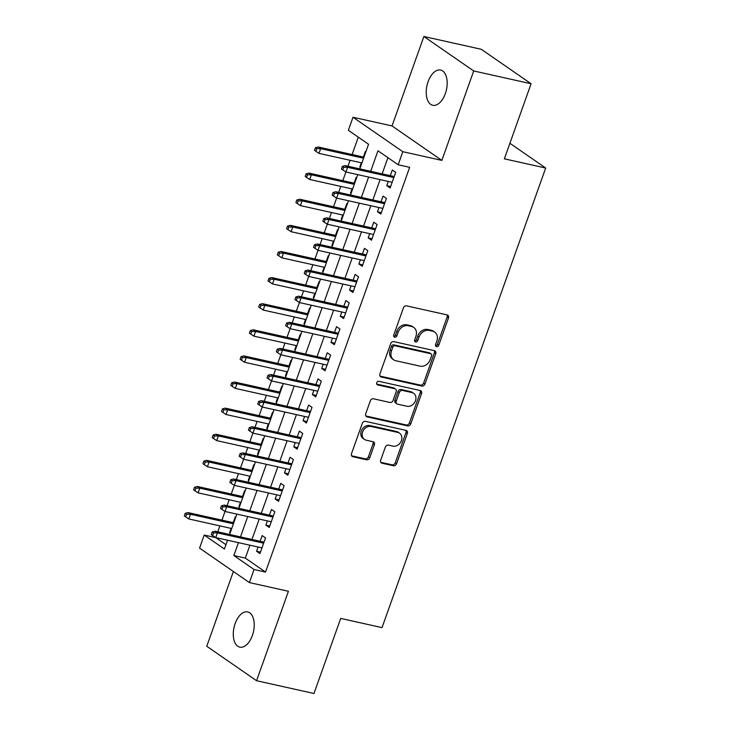 <?xml version="1.0" encoding="UTF-8"?>
<svg xmlns="http://www.w3.org/2000/svg" width="730" height="730" viewBox="0 0 730 730"><rect width="100%" height="100%" fill="white"/><g stroke="black" fill="none" stroke-linecap="round" stroke-linejoin="round"><path stroke-width="1.09" d="M436.558 346.65A1.935 1.579 124.7 0 0 438.776 345.208L448.476 317.979A2.765 2.254 124.7 0 0 447.791 315.196A2.765 2.254 124.7 0 0 447.134 314.913L406.564 305.87A2.765 2.254 124.7 0 0 403.398 307.932L393.707 335.17A1.935 1.579 124.7 0 0 396.855 335.873L398.115 332.342A8.851 7.209 124.7 0 1 408.243 325.753L411.629 326.502A8.851 7.209 124.7 0 1 413.746 327.423A8.851 7.209 124.7 0 1 415.918 336.311L414.658 339.833A1.935 1.579 124.7 0 0 417.815 340.536L419.075 337.014A8.851 7.209 124.7 0 1 429.204 330.416L432.58 331.174A8.851 7.209 124.7 0 1 434.697 332.095A8.851 7.209 124.7 0 1 436.878 340.983L435.618 344.505A1.935 1.579 124.7 0 0 436.558 346.65M435.582 345.755A1.935 1.579 124.7 0 0 437.425 344.277L447.125 317.039A2.765 2.254 124.7 0 0 447.006 314.885M393.671 336.411A1.935 1.579 124.7 0 0 395.514 334.942L396.764 331.411L398.115 332.342M414.622 341.083A1.935 1.579 124.7 0 0 416.474 339.605L417.724 336.083L419.075 337.014M252.37 635.492A18.04 9.946 -77.4 0 0 247.68 611.923A18.04 9.946 -77.4 0 0 235.133 623.575A18.04 9.946 -77.4 0 0 239.832 647.145A18.04 9.946 -77.4 0 0 252.37 635.492M445.318 93.641A18.04 9.946 -77.4 0 0 440.628 70.062A18.04 9.946 -77.4 0 0 428.081 81.714A18.04 9.946 -77.4 0 0 432.78 105.284A18.04 9.946 -77.4 0 0 445.318 93.641M380.695 460.155A2.765 2.254 124.7 0 0 381.379 462.929A2.765 2.254 124.7 0 0 382.036 463.221L393.415 465.758A2.765 2.254 124.7 0 0 396.582 463.696L407.349 433.447A2.765 2.254 124.7 0 0 406.674 430.673A2.765 2.254 124.7 0 0 406.008 430.381L365.447 421.347A2.765 2.254 124.7 0 0 362.281 423.409L351.513 453.649A2.765 2.254 124.7 0 0 352.188 456.433A2.765 2.254 124.7 0 0 352.855 456.715L366.597 459.781A2.765 2.254 124.7 0 0 369.763 457.719L374.371 444.771A2.765 2.254 124.7 0 0 373.696 441.997A2.765 2.254 124.7 0 0 373.039 441.714L366.223 440.19A7.4 6.022 124.7 0 1 364.452 439.423A7.4 6.022 124.7 0 1 363.093 430.919A7.4 6.022 124.7 0 1 371.105 426.475L397.804 432.425A7.4 6.022 124.7 0 1 399.575 433.2A7.4 6.022 124.7 0 1 400.925 441.705A7.4 6.022 124.7 0 1 392.923 446.139L388.47 445.145A2.765 2.254 124.7 0 0 385.303 447.207L380.695 460.155M249.925 545.201L245.326 558.112L265.528 572.074L254.049 569.519L249.395 582.577L199.573 548.12L204.227 535.063L224.42 549.033L227.559 540.218M531.093 83.74L473.697 70.956L423.884 36.5L481.271 49.284L531.093 83.74L504.357 158.821L545.684 168.028L382.027 627.627L340.7 618.419L313.973 693.5L256.577 680.716L288.423 591.273L249.395 582.577M423.884 36.5L392.037 125.943L441.851 160.399L473.697 70.956M441.851 160.399L402.823 151.703L398.178 164.761L377.976 150.791L370.676 171.294M265.528 572.074L409.658 167.316L398.178 164.761M421.803 386.042A2.765 2.254 124.7 0 0 424.97 383.98L435.737 353.731A2.765 2.254 124.7 0 0 435.062 350.957A2.765 2.254 124.7 0 0 434.396 350.665L393.835 341.631A2.765 2.254 124.7 0 0 390.669 343.693L379.901 373.933A2.765 2.254 124.7 0 0 380.576 376.716A2.765 2.254 124.7 0 0 381.243 376.999L421.803 386.042L420.453 385.112A2.765 2.254 124.7 0 0 423.619 383.049L434.396 352.8A2.765 2.254 124.7 0 0 434.277 350.637M421.548 393.589L410.771 423.838A2.765 2.254 124.7 0 1 407.614 425.9L367.044 416.857A2.765 2.254 124.7 0 1 366.387 416.575A2.765 2.254 124.7 0 1 365.703 413.791L370.32 400.852A2.765 2.254 124.7 0 1 373.486 398.79L389.929 402.458A2.765 2.254 124.7 0 0 393.096 400.396L396.153 391.809A2.765 2.254 124.7 0 0 395.477 389.026A2.765 2.254 124.7 0 0 394.811 388.743L377.693 384.929A1.935 1.579 124.7 0 1 378.97 381.334L420.206 390.523A2.765 2.254 124.7 0 1 420.863 390.815A2.765 2.254 124.7 0 1 421.548 393.589L420.197 392.658L409.43 422.907L410.771 423.838M233.381 571.499L206.754 646.26L256.577 680.716M231.154 528.392L229.649 532.617L230.224 532.745M235.726 517.296L235.233 516.949L233.208 522.644M240.453 502.286L238.947 506.511L239.522 506.638M245.024 491.18L244.532 490.843L242.506 496.528M249.751 476.17L248.246 480.395L248.821 480.523M254.323 465.065L253.83 464.727L251.804 470.412M259.05 450.054L257.544 454.279L258.119 454.407M263.621 438.958L263.129 438.611L261.103 444.296M268.348 423.938L266.842 428.163L267.417 428.291M272.92 412.842L272.427 412.496L270.401 418.19M277.646 397.823L276.141 402.057L276.716 402.184M282.218 386.727L281.725 386.389L279.7 392.074M286.945 371.716L285.439 375.941L286.014 376.069M291.516 360.611L291.024 360.273L288.998 365.958M296.243 345.6L294.738 349.825L295.312 349.953M300.815 334.495L300.322 334.157L298.296 339.842M305.541 319.484L304.045 323.709L304.611 323.837M310.113 308.388L309.62 308.042L307.595 313.736M314.84 293.369L313.343 297.594L313.909 297.721M319.411 282.273L318.919 281.926L316.893 287.62M324.147 267.262L322.642 271.487L323.207 271.615M328.71 256.157L328.217 255.819L326.191 261.504M333.446 241.146L331.94 245.371L332.506 245.499M338.008 230.041L337.515 229.704L335.49 235.388M342.744 215.031L341.238 219.255L341.804 219.383M347.307 203.935L346.814 203.588L344.788 209.273M352.043 188.915L350.537 193.14L351.103 193.268M356.605 177.819L356.112 177.472L354.087 183.166M388.269 181.432L386.763 185.657L390.13 187.984L395.706 172.316L392.338 169.99L390.313 175.674M378.97 207.539L377.465 211.764L380.832 214.1L386.407 198.432L383.04 196.096L381.014 201.79M369.672 233.655L368.166 237.88L371.534 240.207L377.109 224.539L373.742 222.212L371.716 227.906M360.374 259.771L358.868 263.995L362.235 266.322L367.81 250.655L364.443 248.328L362.418 254.013M351.075 285.886L349.57 290.111L352.937 292.438L358.512 276.77L355.145 274.443L353.119 280.128M341.777 311.993L340.271 316.227L343.638 318.554L349.214 302.886L345.847 300.559L343.821 306.244M332.478 338.109L330.973 342.334L334.34 344.67L339.915 328.993L336.548 326.666L334.523 332.36M323.18 364.224L321.674 368.449L325.042 370.776L330.617 355.108L327.25 352.782L325.224 358.476M313.882 390.34L312.376 394.565L315.743 396.892L321.319 381.224L317.952 378.897L315.926 384.582M304.583 416.456L303.078 420.681L306.436 423.008L312.02 407.34L308.653 405.013L306.627 410.698M295.276 442.562L293.779 446.787L297.137 449.123L302.722 433.456L299.355 431.12L297.329 436.814M285.977 468.678L284.481 472.903L287.839 475.23L293.423 459.562L290.056 457.236L288.031 462.929M276.679 494.794L275.173 499.019L278.541 501.346L284.125 485.678L280.758 483.351L278.732 489.036M267.381 520.91L265.875 525.135L269.242 527.462L274.827 511.794L271.46 509.467L269.434 515.152M387.922 157.662L382.155 173.859M380.102 179.607L372.857 199.974M370.803 205.723L363.558 226.081M361.505 231.839L354.26 252.197M352.207 257.955L344.962 278.312M342.908 284.061L335.663 304.428M333.61 310.177L326.365 330.535M324.312 336.293L317.066 356.651M315.013 362.409L307.768 382.766M305.715 388.515L298.47 408.882M296.416 414.631L289.162 434.998M287.118 440.747L279.864 461.104M277.82 466.862L270.565 487.22M268.521 492.978L261.267 513.336M259.223 519.085L251.969 539.452M258.082 547.016L256.577 551.25L259.944 553.577L265.528 537.91L262.161 535.583L260.135 541.268M358.293 137.176L352.115 154.541M350.062 160.29L347.945 166.239M345.901 171.979L342.817 180.648M340.764 186.405L338.647 192.346M384.902 202.657L335.873 191.734L338.3 193.404L333.519 206.763M331.466 212.521L329.349 218.462M375.603 228.773L326.575 217.841L329.002 219.52L324.22 232.879M322.167 238.637L320.05 244.577M366.305 254.879L317.276 243.957L319.704 245.636L314.922 258.995M312.869 264.744L310.752 270.693M308.708 276.433L305.624 285.111M303.57 290.859L301.454 296.8M299.409 302.548L296.325 311.217M294.272 316.975L292.155 322.916M338.41 333.227L289.381 322.304L291.808 323.974L287.027 337.333M284.974 343.091L282.857 349.031M329.111 359.333L280.083 348.411L282.51 350.09L277.728 363.449M275.675 369.197L273.558 375.147M271.514 380.887L268.43 389.565M266.377 395.313L264.26 401.263M262.216 407.002L259.132 415.671M257.079 421.429L254.962 427.369M252.918 433.118L249.833 441.787M247.78 447.545L245.663 453.485M243.619 459.234L240.526 467.903M238.482 473.661L236.365 479.601M282.62 489.903L233.591 478.98L236.018 480.659L231.227 494.018M229.183 499.767L227.066 505.717M273.321 516.019L224.293 505.096L226.711 506.775L221.929 520.134M219.885 525.883L217.768 531.823M215.724 537.572L225.962 544.717M365.903 151.703L365.411 151.365L363.385 157.05M361.341 162.799L359.835 167.033L360.328 167.371M350.537 193.14L351.03 193.486M341.238 219.255L341.731 219.602M331.94 245.371L332.433 245.709M322.642 271.487L323.135 271.825M313.343 297.594L313.836 297.94M304.045 323.709L304.538 324.056M294.738 349.825L295.239 350.163M285.439 375.941L285.941 376.279M276.141 402.057L276.643 402.394M266.842 428.163L267.344 428.51M257.544 454.279L258.037 454.626M248.246 480.395L248.738 480.732M238.947 506.511L239.44 506.848M229.649 532.617L230.142 532.964M545.684 168.028L509.896 143.281M215.706 537.618L204.227 535.063M359.79 168.876L368.55 144.266L348.356 130.305L353.001 117.247L402.823 151.703M392.037 125.943L353.001 117.247M238.445 542.645L233.846 555.548L254.049 569.519M368.623 177.052L361.377 197.41M359.324 203.168L352.079 223.526M350.026 229.284L342.781 249.642M340.727 255.391L333.482 275.757M331.429 281.506L324.184 301.864M322.131 307.622L314.885 327.98M312.832 333.738L305.587 354.096M303.534 359.844L296.289 380.211M294.236 385.96L286.99 406.318M284.937 412.076L277.692 432.434M275.639 438.192L268.394 458.549M266.34 464.307L259.086 484.665M257.042 490.414L249.788 510.781M247.744 516.53L240.489 536.888M229.612 534.47L236.858 514.102M238.911 508.354L246.156 487.996M248.209 482.238L255.454 461.88M257.507 456.122L264.753 435.764M266.806 430.016L274.051 409.649M276.104 403.9L283.349 383.533M285.403 377.784L292.648 357.426M294.701 351.668L301.946 331.31M303.999 325.553L311.254 305.195M313.298 299.446L320.552 279.079M322.596 273.33L329.851 252.972M331.894 247.215L339.149 226.857M341.193 221.099L348.447 200.741M350.491 194.992L357.746 174.625M245.326 558.112L233.846 555.548M359.835 167.033L360.401 167.161M386.763 185.657L390.65 186.524M377.465 211.764L381.352 212.631M368.166 237.88L372.054 238.746M358.868 263.995L362.755 264.862M349.57 290.111L353.457 290.978M340.271 316.227L344.159 317.094M330.973 342.334L334.86 343.2M321.674 368.449L325.562 369.316M312.376 394.565L316.263 395.432M303.078 420.681L306.965 421.548M293.779 446.787L297.667 447.654M284.481 472.903L288.359 473.77M275.173 499.019L279.061 499.886M265.875 525.135L269.762 526.002M256.577 551.25L260.464 552.117M434.697 332.095L433.355 331.165A8.851 7.209 124.7 0 0 431.238 330.243L432.58 331.174M417.724 336.083A8.851 7.209 124.7 0 1 427.853 329.486L431.238 330.243M413.746 327.423L412.395 326.493A8.851 7.209 124.7 0 0 410.278 325.571L411.629 326.502M396.764 331.411A8.851 7.209 124.7 0 1 406.902 324.823L410.278 325.571M380.02 376.096L420.453 385.112M431.576 355.848A1.935 1.579 124.7 0 0 430.645 353.703L395.04 345.774A1.935 1.579 124.7 0 0 392.822 347.215L391.499 350.929A8.851 7.209 124.7 0 0 393.671 359.817A8.851 7.209 124.7 0 0 395.788 360.739L420.124 366.159A8.851 7.209 124.7 0 0 430.253 359.562L431.576 355.848M431.101 353.904L429.76 352.973A1.935 1.579 124.7 0 0 429.295 352.773L430.645 353.703M393.671 359.817L392.32 358.886A8.851 7.209 124.7 0 1 390.149 349.998L391.472 346.285A1.935 1.579 124.7 0 1 393.689 344.843L429.295 352.773M365.821 415.954L406.263 424.97A2.765 2.254 124.7 0 0 409.43 422.907M395.477 389.026L394.127 388.095A2.765 2.254 124.7 0 0 393.47 387.812L376.735 384.08M407.002 406.254A7.4 6.022 124.7 0 0 415.005 401.819A7.4 6.022 124.7 0 0 413.654 393.315A7.4 6.022 124.7 0 0 411.884 392.548L402.476 390.45A2.765 2.254 124.7 0 0 399.31 392.512L396.253 401.099A2.765 2.254 124.7 0 0 396.928 403.873A2.765 2.254 124.7 0 0 397.595 404.165L407.002 406.254M413.654 393.315L412.304 392.384A7.4 6.022 124.7 0 0 410.543 391.608L411.884 392.548M396.928 403.873L395.587 402.942A2.765 2.254 124.7 0 1 394.903 400.168L397.969 391.581A2.765 2.254 124.7 0 1 401.135 389.519L410.543 391.608M420.197 392.658A2.765 2.254 124.7 0 0 420.079 390.495M399.575 433.2L398.224 432.26A7.4 6.022 124.7 0 0 396.454 431.494L397.804 432.425M364.452 439.423L363.102 438.493A7.4 6.022 124.7 0 1 361.751 429.988A7.4 6.022 124.7 0 1 369.754 425.544L396.454 431.494M351.632 455.812L365.255 458.851A2.765 2.254 124.7 0 0 368.422 456.788L373.03 443.84A2.765 2.254 124.7 0 0 372.911 441.687M380.814 462.318L392.074 464.827A2.765 2.254 124.7 0 0 395.24 462.765L406.008 432.516A2.765 2.254 124.7 0 0 405.889 430.353M315.424 147.743L314.493 150.353L315.844 151.283L316.774 148.674L315.424 147.743L318.243 146.995L320.671 148.664L318.992 153.373L361.907 162.927M316.774 148.674L320.671 148.664L363.586 158.227M318.243 146.995L363.96 157.178M318.992 153.373L315.844 151.283M394.2 176.541L345.171 165.619L347.599 167.298L393.826 177.591M343.702 167.298L342.361 166.367L341.43 168.977L342.772 169.907L343.702 167.298L347.599 167.298L345.92 171.997L392.156 182.29M345.171 165.619L342.361 166.367M342.772 169.907L345.92 171.997M306.125 173.859L305.195 176.468L306.545 177.399L307.476 174.789L306.125 173.859L308.945 173.101L311.372 174.78L309.693 179.48L352.608 189.043M307.476 174.789L311.372 174.78L354.287 184.343M308.945 173.101L354.661 183.294M309.693 179.48L306.545 177.399M296.827 199.974L295.896 202.584L297.247 203.515L298.178 200.905L296.827 199.974L299.647 199.217L302.074 200.896L300.395 205.595L343.31 215.158M298.178 200.905L302.074 200.896L344.989 210.459M299.647 199.217L345.363 209.4M300.395 205.595L297.247 203.515M287.529 226.081L286.598 228.7L287.948 229.631L288.879 227.021L287.529 226.081L290.348 225.333L292.776 227.012L291.097 231.711L334.012 241.274M288.879 227.021L292.776 227.012L335.681 236.575M290.348 225.333L336.065 235.516M291.097 231.711L287.948 229.631M278.23 252.197L277.3 254.806L278.65 255.737L279.581 253.127L278.23 252.197L281.05 251.448L283.477 253.127L281.798 257.827L324.713 267.381M279.581 253.127L283.477 253.127L326.383 262.681M281.05 251.448L326.766 261.632M281.798 257.827L278.65 255.737M334.404 193.413L333.053 192.483L332.132 195.093L333.473 196.023L334.404 193.413L338.3 193.404L384.527 203.707M333.473 196.023L336.621 198.104L382.858 208.406M335.873 191.734L333.053 192.483M325.105 219.529L323.755 218.599L322.833 221.208L324.175 222.139L325.105 219.529L329.002 219.52L375.229 229.822M324.175 222.139L327.323 224.219L373.559 234.522M326.575 217.841L323.755 218.599M315.807 245.645L314.457 244.714L313.535 247.324L314.876 248.255L315.807 245.645L319.704 245.636L365.931 255.938M314.876 248.255L318.024 250.335L364.261 260.637M317.276 243.957L314.457 244.714M357.007 280.995L307.978 270.073L310.405 271.752L356.632 282.045M306.509 271.752L305.158 270.821L304.227 273.44L305.578 274.37L306.509 271.752L310.405 271.752L308.726 276.451L354.962 286.753M307.978 270.073L305.158 270.821M305.578 274.37L308.726 276.451M268.932 278.312L268.001 280.922L269.352 281.853L270.282 279.243L268.932 278.312L271.752 277.564L274.179 279.234L272.5 283.934L315.415 293.496M270.282 279.243L274.179 279.234L317.085 288.797M271.752 277.564L317.459 287.748M272.5 283.934L269.352 281.853M347.708 307.111L298.679 296.188L301.107 297.858L347.334 308.16M297.21 297.867L295.86 296.937L294.929 299.546L296.28 300.477L297.21 297.867L301.107 297.858L299.428 302.567L345.664 312.86M298.679 296.188L295.86 296.937M296.28 300.477L299.428 302.567M259.634 304.428L258.703 307.038L260.053 307.969L260.984 305.359L259.634 304.428L262.453 303.671L264.88 305.35L263.202 310.049L306.116 319.612M260.984 305.359L264.88 305.35L307.786 314.913M262.453 303.671L308.16 313.863M263.202 310.049L260.053 307.969M287.912 323.983L286.562 323.052L285.631 325.662L286.981 326.593L287.912 323.983L291.808 323.974L338.036 334.276M286.981 326.593L290.129 328.673L336.366 338.976M289.381 322.304L286.562 323.052M250.335 330.544L249.404 333.154L250.755 334.084L251.686 331.475L250.335 330.544L253.155 329.787L255.582 331.466L253.903 336.165L296.818 345.728M251.686 331.475L255.582 331.466L298.488 341.029M253.155 329.787L298.862 339.97M253.903 336.165L250.755 334.084M278.614 350.099L277.263 349.168L276.332 351.778L277.683 352.709L278.614 350.099L282.51 350.09L328.737 360.392M277.683 352.709L280.831 354.789L327.067 365.091M280.083 348.411L277.263 349.168M241.037 356.651L240.106 359.269L241.457 360.2L242.387 357.581L241.037 356.651L243.857 355.902L246.275 357.581L244.605 362.281L287.52 371.844M242.387 357.581L246.275 357.581L289.19 367.135M243.857 355.902L289.564 366.086M244.605 362.281L241.457 360.2M319.813 385.449L270.784 374.526L273.212 376.205L319.439 386.508M269.315 376.215L267.965 375.275L267.034 377.894L268.385 378.824L269.315 376.215L273.212 376.205L271.533 380.905L317.769 391.207M270.784 374.526L267.965 375.275M268.385 378.824L271.533 380.905M231.738 382.766L230.808 385.376L232.158 386.307L233.089 383.697L231.738 382.766L234.558 382.018L236.976 383.688L235.306 388.397L278.221 397.95M233.089 383.697L236.976 383.688L279.891 393.251M234.558 382.018L280.265 392.202M235.306 388.397L232.158 386.307M310.515 411.565L261.486 400.642L263.913 402.321L310.14 412.614M260.017 402.321L258.666 401.39L257.736 404L259.086 404.931L260.017 402.321L263.913 402.321L262.234 407.021L308.462 417.314M261.486 400.642L258.666 401.39M259.086 404.931L262.234 407.021M222.44 408.882L221.509 411.492L222.86 412.423L223.791 409.813L222.44 408.882L225.26 408.125L227.678 409.804L226.008 414.503L268.923 424.066M223.791 409.813L227.678 409.804L270.593 419.367M225.26 408.125L270.967 418.317M226.008 414.503L222.86 412.423M301.216 437.681L252.188 426.758L254.615 428.428L300.842 438.73M250.718 428.437L249.368 427.506L248.437 430.116L249.788 431.047L250.718 428.437L254.615 428.428L252.936 433.127L299.163 443.429M252.188 426.758L249.368 427.506M249.788 431.047L252.936 433.127M213.142 434.998L212.211 437.608L213.561 438.538L214.492 435.929L213.142 434.998L215.961 434.24L218.379 435.92L216.71 440.619L259.624 450.182M214.492 435.929L218.379 435.92L261.294 445.482M215.961 434.24L261.668 444.424M216.71 440.619L213.561 438.538M291.918 463.796L242.889 452.865L245.316 454.544L291.544 464.846M241.42 454.553L240.07 453.622L239.139 456.232L240.489 457.162L241.42 454.553L245.316 454.544L243.637 459.243L289.865 469.545M242.889 452.865L240.07 453.622M240.489 457.162L243.637 459.243M203.843 461.104L202.913 463.723L204.263 464.654L205.185 462.044L203.843 461.104L206.663 460.356L209.081 462.035L207.411 466.735L250.326 476.298M205.185 462.044L209.081 462.035L251.996 471.598M206.663 460.356L252.37 470.54M207.411 466.735L204.263 464.654M232.122 480.668L230.771 479.738L229.84 482.348L231.191 483.278L232.122 480.668L236.018 480.659L282.245 490.961M231.191 483.278L234.339 485.359L280.566 495.661M233.591 478.98L230.771 479.738M194.545 487.22L193.614 489.83L194.965 490.761L195.886 488.151L194.545 487.22L197.365 486.472L199.783 488.151L198.113 492.85L241.028 502.404M195.886 488.151L199.783 488.151L242.698 497.705M197.365 486.472L243.072 496.655M198.113 492.85L194.965 490.761M222.823 506.775L221.473 505.844L220.542 508.463L221.893 509.394L222.823 506.775L226.711 506.775L272.947 517.068M221.893 509.394L225.041 511.474L271.268 521.777M224.293 505.096L221.473 505.844M185.247 513.336L184.316 515.946L185.666 516.877L186.588 514.267L185.247 513.336L188.066 512.588L190.484 514.258L188.814 518.957L231.729 528.52M186.588 514.267L190.484 514.258L233.399 523.821M188.066 512.588L233.773 522.771M188.814 518.957L185.666 516.877M264.023 542.135L214.994 531.212L217.412 532.882L263.649 543.184M213.525 532.891L212.174 531.96L211.244 534.57L212.594 535.501L213.525 532.891L217.412 532.882L215.742 537.59L261.97 547.883M214.994 531.212L212.174 531.96M212.594 535.501L215.742 537.59M437.425 344.277L438.776 345.208M395.514 334.942L396.855 335.873M416.474 339.605L417.815 340.536M427.853 329.486L429.204 330.416M406.902 324.823L408.243 325.753M447.125 317.039L448.476 317.979M380.075 376.196L381.243 376.999M434.396 352.8L435.737 353.731M423.619 383.049L424.97 383.98M393.689 344.843L395.04 345.774M391.472 346.285L392.822 347.215M390.149 349.998L391.499 350.929M406.263 424.97L407.614 425.9M365.885 416.054L367.044 416.857M393.47 387.812L394.811 388.743M376.872 384.363L377.693 384.929M401.135 389.519L402.476 390.45M397.969 391.581L399.31 392.512M394.903 400.168L396.253 401.099M369.754 425.544L371.105 426.475M373.03 443.84L374.371 444.771M368.422 456.788L369.763 457.719M365.255 458.851L366.597 459.781M351.687 455.912L352.855 456.715M406.008 432.516L407.349 433.447M395.24 462.765L396.582 463.696M392.074 464.827L393.415 465.758M380.868 462.418L382.036 463.221"/></g></svg>
